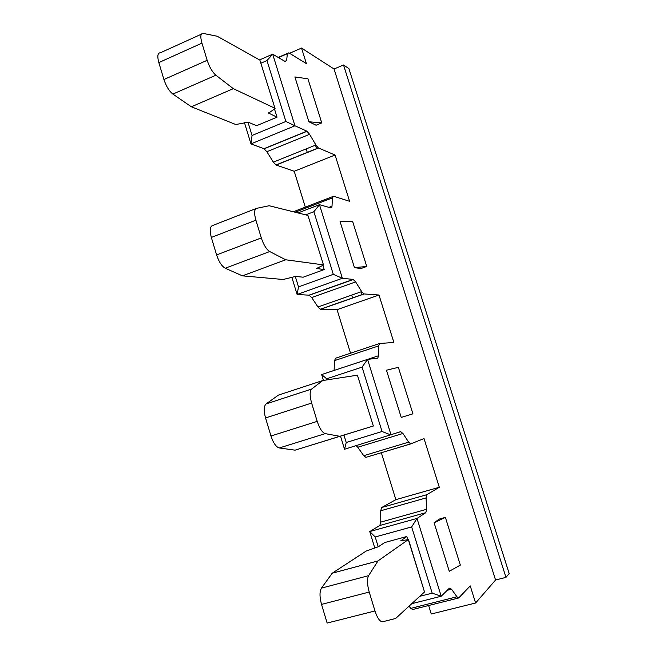 <?xml version="1.0" encoding="UTF-8"?>
<svg xmlns="http://www.w3.org/2000/svg" width="667" height="667" viewBox="0 0 667 667"><rect width="100%" height="100%" fill="white"/><g stroke="black" fill="none" stroke-linecap="round" stroke-linejoin="round"><path stroke-width="1" d="M305.311 207.137L294.214 171.269L335.076 155.027L318.359 147.941L315.891 144.989L309.605 134.317L266.842 151.726L273.353 162.131L275.963 164.966L294.214 171.269M266.842 151.726L263.957 148.708L306.887 131.182L294.947 125.78L272.686 54.177L285.168 61.531L286.602 60.58L287.385 53.71L288.794 52.818L306.411 63.632L301.526 48.074L334.042 69.001L495.556 580.015L475.604 603.01L470.235 585.884L458.704 597.974L456.962 596.782L451.526 589.211L447.232 590.303M244.405 122.478L250.967 143.889L252.051 135.476L285.876 121.461L294.947 125.78L250.967 143.889L263.957 148.708M315.491 145.148L316.633 148.791M361.256 291.737L362.173 294.672M428.631 605.511L431.257 613.999L475.604 603.01M458.704 597.974L412.665 609.513L410.764 608.379L409.046 606.161M374.837 548.157L369.751 531.557L417.017 518.434L425.838 512.665L379.798 525.496L369.751 531.557L375.213 536.977L378.231 546.832M379.798 525.496L380.782 522.119L426.597 509.305L426.088 497.916L426.83 494.689L439.303 487.269L424.029 438.586L410.655 443.888L408.671 442.138L402.935 433.475L357.745 447.249L363.748 455.686L365.875 457.362L410.83 443.88M381.332 452.71L395.865 499.658L381.674 507.52L380.707 510.772L380.782 522.119M357.745 447.249L356.178 445.689M402.935 433.475L400.592 431.699L344.531 449.25L340.52 436.168M323.445 380.432L321.644 374.562L367.567 359.371L377.68 358.221L378.673 355.711L378.623 345.906L379.598 343.497L393.88 342.463L378.989 295.014L363.89 293.93L361.664 291.596L355.644 281.899L311.697 297.54L317.959 306.987L320.327 309.23L337.052 309.663L350.534 353.218M379.281 343.605L335.668 358.187L334.484 360.639L334.125 370.435M311.697 297.54L308.988 295.173L353.11 279.423L342.354 278.272L319.476 204.686L330.807 207.896L332.024 206.186L332.408 197.882L333.6 196.256L349.591 201.301L335.076 155.027M291.796 277.13L297.115 294.489L298.499 286.893L333.3 274.337L342.354 278.272L297.115 294.489L308.988 295.173M352.593 298.032L351.684 295.106M307.312 152.535L306.178 148.908M343.522 64.982L505.97 577.38L509.179 573.545L348.891 68.584L343.522 64.982L334.042 69.001M337.052 309.663L378.989 295.014M505.97 577.38L495.556 580.015M353.11 279.423L355.644 281.899M344.531 449.25L346.231 442.513L382.049 431.507L391.087 435.034L367.567 359.371L362.081 367.125L326.68 378.773L327.022 379.882M426.597 509.305L425.838 512.665M451.526 589.211L449.383 588.177L441.212 596.248L417.017 518.434L411.656 526.93L375.213 536.977M306.887 131.182L309.605 134.317M434.109 522.753L449.266 571.277L460.338 565.099L445.381 517.392L434.109 522.753L439.32 519.068L445.381 517.392M412.923 413.815L398.366 367.35L386.468 370.193L401.217 417.425L412.923 413.815L401.217 417.425M366.742 266.466L352.56 221.202L340.087 221.644L354.452 267.642L360.947 268.551L366.742 266.466L354.452 267.642M321.752 122.903L307.929 78.789L294.906 76.963L308.896 121.769L316.108 125.213L321.752 122.903L308.896 121.769M216.592 254.919L211.339 237.427L255.895 220.193L261.297 237.911L216.592 254.919C218.884 261.806 221.778 266.241 225.246 268.217L269.693 251.542C266.433 249.433 263.632 244.889 261.297 237.911M255.895 220.193C254.019 213.332 254.227 209.388 256.52 208.371L269.168 205.736L307.946 215.416L323.52 265.057L316.583 268.467L324.187 269.568L303.185 277.197L295.514 276.438L283.15 279.49L242.413 275.838L225.246 268.217M256.011 208.571L212.423 225.588C209.897 226.688 209.53 230.64 211.339 237.427M242.413 275.838L285.726 259.78L269.693 251.542M323.478 264.932L307.946 215.416M323.253 264.857L285.726 259.78M322.945 265.549L324.187 269.568M295.289 276.43L298.499 286.893M333.3 274.337L313.874 211.722L305.694 214.857M297.991 212.931L319.476 204.686L313.874 211.722M395.865 499.658L439.303 487.269M270.969 436.01L265.541 417.951L311.631 403.068L317.2 421.369L270.969 436.01C273.312 443.03 276.088 447.015 279.298 447.966L325.254 433.625C322.269 432.575 319.593 428.489 317.2 421.369M311.631 403.068C309.655 395.881 309.655 391.204 311.647 389.036L322.72 380.54L278.431 395.106L266.058 403.952C263.824 406.186 263.648 410.847 265.541 417.951M373.345 425.996L357.404 375.188L373.345 425.996L295.064 450.167L279.298 447.966M295.064 450.167L339.803 436.301L325.254 433.625M322.72 380.54L357.404 375.188M373.153 426.055L339.803 436.301M343.964 435.109L346.231 442.513M326.68 378.773L321.644 374.562M382.049 431.507L362.081 367.125M369.218 592.046C367.142 584.525 366.933 579.064 368.593 575.663L377.981 560.93L408.304 539.603L424.512 591.971L395.614 618.492L382.65 621.744C379.973 621.827 377.414 618.234 374.979 610.955L327.138 623.061L321.536 604.402L369.218 592.046L374.979 610.955M368.593 575.663L321.444 588.127C319.51 591.554 319.543 596.982 321.536 604.402M321.444 588.127L332.224 573.203L366.133 551.075L378.431 546.715L384.751 542.529L406.803 536.501L407.695 539.37M377.981 560.93L332.224 573.203M406.803 536.501L400.709 540.854L408.304 539.603M424.512 591.971L408.462 539.453M419.793 596.306L432.191 593.155L441.212 596.248L411.756 603.685M432.191 593.155L411.656 526.93M163.924 79.515L158.829 62.573L201.943 43.138L207.17 60.297L163.924 79.515C166.175 86.268 169.16 91.121 172.878 94.072L215.891 75.213C212.373 72.119 209.463 67.142 207.17 60.297M201.943 43.138C200.15 36.577 200.542 33.325 203.127 33.392L217.25 36.26L259.872 60.113L275.087 108.621L268.593 113.082L277.022 117.175L256.603 125.688L248.207 122.203L235.793 124.529L191.346 106.778L172.878 94.072M201.334 34.209L160.455 52.751C157.654 52.801 157.112 56.078 158.829 62.573M191.346 106.778L233.308 88.661L215.891 75.213M275.021 108.388L259.872 60.113M274.754 108.179L233.308 88.661M274.604 109.38L277.022 117.175M247.957 122.119L252.051 135.476M285.876 121.461L266.983 60.547L261.014 63.148M259.538 59.93L272.686 54.177L266.983 60.547M289.553 53.285L301.526 48.074M361.664 291.596L317.959 306.987M328.948 207.37L332.024 206.186M295.131 212.214L332.408 197.882M364.132 293.98L320.594 309.271M293.305 211.764L332.7 196.598M311.647 389.036L266.058 403.952M408.671 442.138L363.748 455.686M367.617 359.371L378.673 355.711M334.484 360.639L378.623 345.906M456.962 596.782L410.764 608.379M380.707 510.772L426.088 497.916M381.674 507.52L426.83 494.689M268.701 112.748L268.934 113.515M315.891 144.989L273.353 162.131M284.851 61.339L286.602 60.58M278.473 57.587L287.385 53.71M318.534 148.024L276.163 165.049M278.206 57.429L287.435 53.41M363.89 293.93L320.327 309.23M353.36 279.481L309.263 295.214M410.655 443.888L365.875 457.362M400.892 431.657L399.408 432.116M318.359 147.941L275.963 164.966M307.062 131.274L264.149 148.791"/></g></svg>
